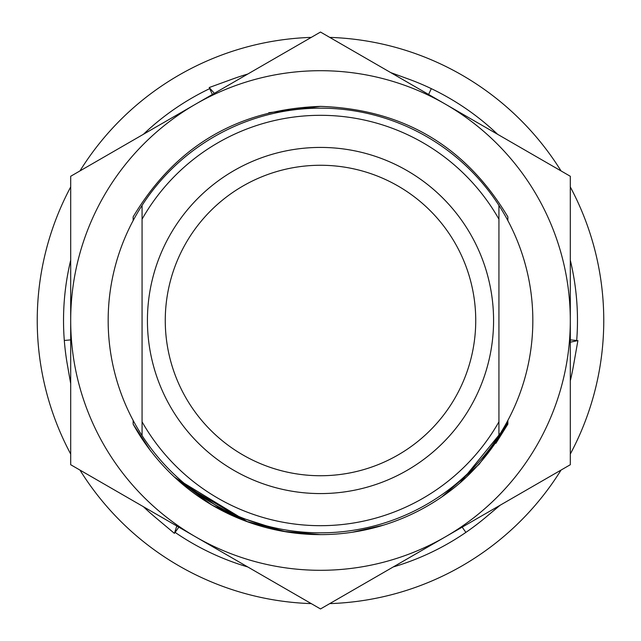 <?xml version="1.0" encoding="UTF-8"?>
<svg xmlns="http://www.w3.org/2000/svg" width="641" height="641" viewBox="0 0 641 641"><rect width="100%" height="100%" fill="white"/><g stroke="black" fill="none" stroke-linecap="round" stroke-linejoin="round"><path stroke-width="0.96" d="M460.118 482.841L507.848 424.158L507.856 420.424L507.856 424.158L495.886 443.324M507.848 420.424L507.848 422.299C495.894 444.862 480.405 464.677 461.384 481.744A214.118 214.118 0 0 1 227.595 513.417L174.376 477.008M507.856 216.842L507.856 220.576L507.856 216.842C465.43 146.06 402.973 109.242 320.5 106.382C238.027 109.234 175.578 146.06 133.152 216.842L133.152 220.576M141.012 437.242L133.152 424.158L133.152 420.424L133.152 424.158L147.959 447.29M149.081 448.804L133.144 424.158L133.144 420.424L133.144 424.158A214.118 214.118 0 0 0 151.284 451.697M570.306 176.275L570.306 464.725L445.399 536.837A249.806 249.806 0 0 1 70.694 320.5A249.806 249.806 0 0 1 445.399 104.163A249.806 249.806 0 0 1 445.399 536.837L320.5 608.95L70.694 464.725L70.694 176.275L320.5 32.05L570.306 176.275M173.439 476.127A214.118 214.118 0 0 0 177.541 479.901M176.131 478.627L180.882 482.841A214.118 214.118 0 0 0 246.048 521.253L286.864 531.958M388.791 523.441L393.806 521.678M175.305 477.874L247.122 521.654M277.681 530.291L282.681 531.253L320.5 534.618L303.77 533.961M441.921 496.863L479.107 464.34L507.848 424.158M352.414 532.23L383.614 525.107M133.152 424.158C155.394 463.683 186.876 493.434 227.587 513.409L266.127 525.756M142.07 205.4A212.331 212.331 0 0 1 498.93 205.4A212.331 212.331 0 0 1 320.5 532.831A212.331 212.331 0 0 1 142.07 205.4L142.07 421.826A205.2 205.2 0 0 0 498.93 421.826L498.93 435.6M142.07 435.6L142.07 421.826M498.93 205.4L498.93 219.174A205.2 205.2 0 0 0 142.07 219.174M498.93 421.826L498.93 219.174M320.5 493.578A173.078 173.078 0 0 1 147.422 320.5A173.078 173.078 0 0 1 320.5 147.422A173.078 173.078 0 0 1 493.578 320.5A173.078 173.078 0 0 1 320.5 493.578M320.5 475.734A155.234 155.234 0 0 0 475.734 320.5A155.234 155.234 0 0 0 320.5 165.266A155.234 155.234 0 0 0 165.266 320.5A155.234 155.234 0 0 0 320.5 475.734M320.5 106.382C238.027 109.234 175.578 146.06 133.152 216.842M507.848 216.842C465.43 146.052 402.981 109.234 320.5 106.39L268.763 112.728M70.694 454.044A283.258 283.258 0 0 1 70.694 186.956M79.941 170.939A283.258 283.258 0 0 1 311.254 37.386M329.746 37.386A283.258 283.258 0 0 1 561.059 170.939M570.306 186.956A283.258 283.258 0 0 1 570.306 454.044M561.059 470.061A283.258 283.258 0 0 1 329.746 603.614M311.254 603.614A283.258 283.258 0 0 1 79.941 470.061M393.197 566.973A256.977 256.977 0 0 0 485.678 517.351L500.084 505.268M570.306 380.778A256.977 256.977 0 0 0 573.567 365.122L577.902 340.571L576.668 340.836A256.977 256.977 0 0 0 570.306 260.222M497.6 134.298A256.977 256.977 0 0 0 408.389 79.019L390.722 72.593M247.803 74.027A256.977 256.977 0 0 0 232.611 79.019L209.182 87.545L210.024 88.482A256.977 256.977 0 0 0 143.4 134.298M70.694 260.222A256.977 256.977 0 0 0 67.433 365.122L70.694 383.639M143.4 506.702A256.977 256.977 0 0 0 155.322 517.351L174.416 533.376L174.809 532.182A256.977 256.977 0 0 0 247.803 566.973M462.193 527.142L465.887 532.391M477.681 523.793L472.585 527.639M573.567 365.122L573.31 366.564M570.306 339.89L576.7 340.467M570.306 342.198L577.902 340.571M408.389 79.019L409.759 79.524M428.613 94.467L431.305 88.642M232.611 79.019L233.981 78.531M212.387 94.467L209.695 88.642M214.39 93.314L209.182 87.545M65.847 354.97L65.31 350.723M70.694 339.89L64.3 340.467M155.322 517.351L154.201 516.414M178.807 527.142L175.113 532.391M176.804 525.989L174.416 533.376M175.514 478.058L247.57 521.814M143.736 441.337L150.659 450.887M181.651 483.498L246.048 521.253L211.915 505.044M145.707 444.173L149.281 449.077M140.988 437.218L150.258 450.359M133.144 424.158L150.499 450.679M175.858 478.378L211.754 504.948M305.236 534.073L320.5 534.618L294.523 533.04M282.681 531.253A214.118 214.118 0 0 0 283.322 531.365"/></g></svg>
